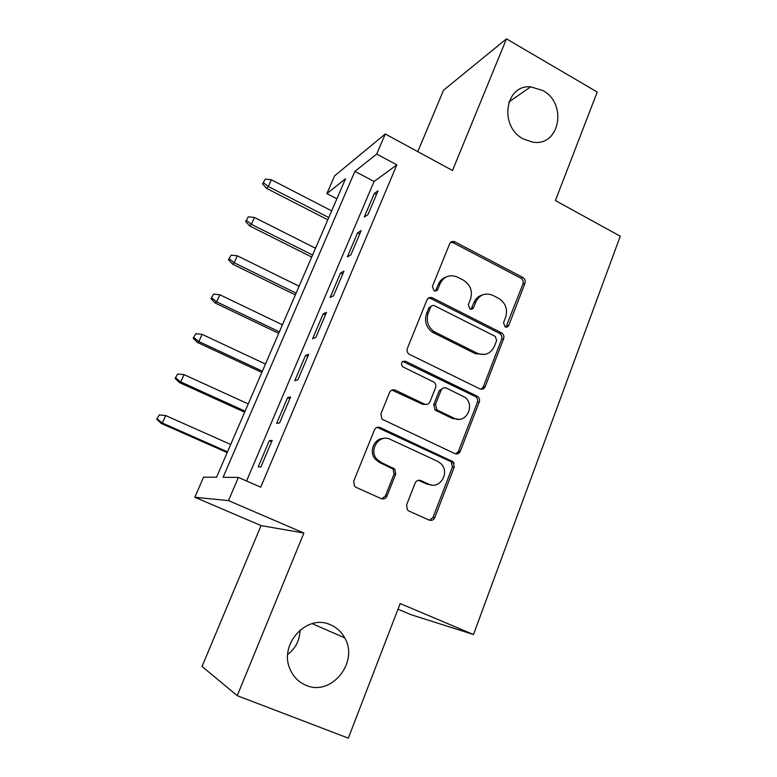 <?xml version="1.0" encoding="UTF-8"?>
<svg xmlns="http://www.w3.org/2000/svg" width="777" height="777" viewBox="0 0 777 777"><rect width="100%" height="100%" fill="white"/><g stroke="black" fill="none" stroke-linecap="round" stroke-linejoin="round"><path stroke-width="1.17" d="M505.069 326.845C506.721 327.486 507.954 327 508.77 325.378L524.97 283.294C525.66 280.798 524.931 278.846 522.785 277.428L454.71 241.754C452.408 241.016 450.718 241.725 449.621 243.871L432.4 286.47L433.984 290.695C435.712 291.365 436.995 290.88 437.849 289.248L440.083 283.692C443.939 276.34 449.718 274.145 457.42 277.088L463.335 280.138C470.435 284.722 472.824 291.093 470.483 299.242L468.298 304.759L469.862 308.945C471.552 309.596 472.814 309.11 473.64 307.488L475.815 301.962C479.574 294.638 485.227 292.424 492.793 295.318L498.581 298.31C505.555 302.816 507.905 309.12 505.642 317.22L503.525 322.708L505.069 326.845M505.934 327.127L522.95 283.993C523.64 281.507 522.911 279.555 520.775 278.156L453.263 242.783L450.679 242.366M435.363 291.016L438.335 284.411L440.083 283.692M470.969 309.246L473.941 302.612L475.815 301.962M330.312 624.727C306.818 613.539 278.428 644.473 290.161 669.405C293.483 677.029 298.834 682.352 306.216 685.372C331.585 696.668 359.188 661.81 344.677 637.83C341.326 631.72 336.538 627.36 330.312 624.727M542.608 90.394L530.662 86.849C504.953 84.411 498.795 126.602 523.339 138.918L532.352 142.055C559.586 147.368 568.016 103.545 542.608 90.394M406.614 504.895L407.381 509.858L408.945 511.043L429.157 520.095C431.672 520.911 433.556 520.066 434.799 517.55L454.244 467.045L453.098 461.761L380.225 427.554C377.651 426.66 375.718 427.467 374.427 429.953L353.729 481.148L354.351 485.984L356.099 487.383L381.167 498.611C383.751 499.456 385.683 498.611 386.975 496.076L395.668 474.155L394.803 469.085L381.06 462.383L376.991 459.314C368.201 450.068 379.302 433.527 390.268 439.345L437.587 461.305L440.802 463.548C450.407 472.095 440.005 489.976 428.71 484.158L420.843 480.565C418.327 479.72 416.433 480.545 415.171 483.041L406.614 504.895M238.384 477.428L228.467 500.602L194.823 497.28L203.574 477.146L216.53 477.253L345.522 178.807L326.874 193.599L334.596 175.845L385.295 133.994L376.709 154.06L354.914 171.348L223.086 477.301L238.384 477.428L260.703 487.179L396.853 164.87L376.709 154.06M385.295 133.994L452.505 170.493L506.468 38.85L597.212 92.045L555.409 200.553L620.26 236.218L473.494 634.527L400.174 603.554L348.329 738.15L237.228 695.687L303.894 533.041L228.467 500.602M479.797 388.84C482.216 389.724 484.013 388.976 485.198 386.606L503.632 338.714C504.341 336.266 503.661 334.324 501.612 332.886L432.498 297.873C430.04 296.921 428.185 297.62 426.952 299.961L407.352 348.465C406.633 350.67 407.148 352.535 408.877 354.079L479.797 388.84M479.263 402.03L460.334 451.204C459.12 453.651 457.284 454.448 454.817 453.593L381.934 419.143L380.905 413.898L389.578 392.453C390.85 390.005 392.764 389.238 395.299 390.151L424.388 404.04C426.884 404.934 428.749 404.157 429.992 401.738L435.518 387.742C436.218 385.567 435.722 383.721 434.052 382.197L402.535 366.705C400.534 362.966 401.524 361.15 405.516 361.266L477.7 396.464C479.428 397.95 479.953 399.805 479.263 402.03L477.369 402.301L458.488 451.291L460.334 451.204M303.894 533.041L261.072 525.592L202.039 666.462L237.228 695.687M506.468 38.85L443.531 90.229L417.793 151.641M367.939 214.637L378.03 190.831L374.32 193.424L364.296 217.036L367.939 214.637M350.874 254.866L361.15 230.643L357.556 232.896L347.368 256.905L350.874 254.866M333.518 295.784L343.968 271.144L340.511 273.048L330.147 297.465L333.518 295.784M483.051 388.927L482.226 388.529M315.86 337.422L326.495 312.354L323.174 313.879L312.616 338.723L315.86 337.422M297.892 379.798L308.712 354.283L305.526 355.429L294.794 380.701L297.892 379.798M279.603 422.931L290.608 396.96L287.577 397.707L276.651 423.426L279.603 422.931M483.993 388.335L482.857 387.772M396.853 164.87L374.087 181.497L246.552 481.002M269.298 440.724L258.187 466.909L260.975 466.831L272.193 440.394L269.298 440.724L271.61 441.763M397.999 609.207L411.111 614.724L473.494 634.527M433.003 517.463L434.528 518.152M287.733 654.457C295.707 648.271 299.805 640.122 300.029 630.021M261.072 525.592L194.823 497.28M336.878 198.795L326.874 193.599M374.087 181.497L354.914 171.348M374.32 193.424L376.457 194.551M357.556 232.896L359.722 234.013M340.511 273.048L342.696 274.145M323.174 313.879L325.388 314.967M305.526 355.429L307.77 356.497M287.577 397.707L289.85 398.756M482.274 295.007C478.389 296.124 475.611 298.65 473.941 302.612M446.047 277.039C442.463 278.283 439.889 280.75 438.335 284.411M481.177 389.228L483.284 386.936L501.67 339.209C502.369 336.781 501.699 334.848 499.65 333.42L430.769 298.543L428.399 298.125M496.658 340.481L495.27 336.412L434.498 305.73C432.779 305.07 431.478 305.555 430.623 307.206L428.244 313.112C425.903 320.58 427.816 326.728 433.974 331.575L477.214 353.224C484.916 356.109 490.646 353.807 494.395 346.328L496.658 340.481M431.449 306.051L428.894 307.838L430.623 307.206M484.625 354.438L475.33 353.681L432.235 332.119C426.097 327.292 424.193 321.163 426.515 313.723L428.894 307.838M455.749 453.894L458.488 451.291M425.883 404.438L422.659 404.312L391.88 390.064M477.369 402.301C478.049 400.087 477.525 398.242 475.806 396.756L402.719 361.402M454.098 418.23C465.957 424.543 475.786 404.953 464.753 397.222L446.542 388.131C444.075 387.237 442.23 387.985 441.006 390.394L435.499 404.37L436.829 409.809L454.098 418.23L452.282 418.444L458.954 419.289M443.191 388.053L439.228 390.714L441.006 390.394M452.282 418.444L435.062 410.062L433.741 404.642L439.228 390.714M432.08 485.081L426.962 484.12L418.337 480.283M383.76 438.442C374.058 438.121 368.483 452.029 375.417 459.372L379.467 462.432L381.06 462.383M381.847 498.844L385.373 495.988L394.026 474.155L393.162 469.104L379.467 462.432M429.535 520.24L433.032 517.385L452.418 467.074L451.272 461.81L377.166 427.35M265.278 179.099L262.577 183.867L265.278 179.099L271.358 179.759L268.337 186.509L266.482 188.316L327.807 219.784M263.597 182.838L268.337 186.509L328.778 217.55M271.358 179.759L331.662 210.868M266.482 188.316L262.577 183.867M248.329 216.802L245.649 221.503L248.329 216.802L254.467 217.473L251.398 224.32L249.631 225.913L311.703 257.041M246.62 220.61L251.398 224.32L312.577 255.031M254.467 217.473L315.511 248.242M249.631 225.913L245.649 221.503M484.12 388.218L483.041 387.461M231.099 255.128L228.448 259.771L231.099 255.128L237.296 255.798L234.168 262.762L232.498 264.112L295.347 294.891M229.361 259.003L234.168 262.762L296.115 293.123M237.296 255.798L299.096 286.227M232.498 264.112L228.448 259.771M213.588 294.094L210.965 298.659L213.588 294.094L219.833 294.755L216.666 301.835L215.093 302.952L278.72 333.352M211.82 298.018L216.666 301.835L279.38 331.837M219.833 294.755L282.41 324.815M215.093 302.952L210.965 298.659M454.195 463.374L450.388 461.033M457.74 453.768L458.245 452.457M459.994 451.903L458.984 451.272M457.964 452.282L459.1 452.991M195.785 333.702L193.191 338.189L195.785 333.702L202.088 334.353L198.863 341.559L197.387 342.424L261.83 372.445M193.988 337.694L198.863 341.559L262.373 371.183M202.088 334.353L265.452 364.044M197.387 342.424L193.191 338.189M177.69 373.97L175.116 378.389L177.69 373.97L184.042 374.631L180.759 381.944L179.4 382.556L244.648 412.189M175.864 378.04L180.759 381.944L245.085 411.169M184.042 374.631L248.222 403.923M179.4 382.556L175.116 378.389M159.275 414.928L156.74 419.269L159.275 414.928L165.695 415.578L162.354 423.028L161.101 423.368L227.195 452.583M157.42 419.056L162.354 423.028L227.515 451.835M165.695 415.578L230.701 444.463M161.101 423.368L156.74 419.269M506.789 325.932L508.77 325.378M436.101 289.947L437.849 289.248M471.775 308.11L473.64 307.488M453.263 242.783L455.06 241.909M520.775 278.156L522.785 277.428M522.95 283.993L524.97 283.294M430.769 298.543L432.498 297.873M499.465 333.314L501.427 332.789M501.67 339.209L503.632 338.714M483.284 386.936L485.198 386.606M426.515 313.723L428.244 313.112M433.751 332.993L435.499 332.459M475.33 353.681L477.214 353.224M393.677 390.472L395.299 390.151M422.659 404.312L424.388 404.04M403.865 361.693L405.516 361.266M475.135 396.338L477.02 396.047M433.741 404.642L435.499 404.37M436.014 410.683L437.781 410.441M419.124 480.545L420.843 480.565M426.962 484.12L428.71 484.158M391.705 468.016L393.337 467.987M394.026 474.155L395.668 474.155M385.373 495.988L386.975 496.076M378.642 427.738L380.225 427.554M450.145 461.043L451.961 460.984M452.418 467.074L454.244 467.045M433.032 517.385L434.799 517.55M508.896 101.981L530.662 86.849M312.16 623.649L344.677 637.83M452.913 242.618L454.71 241.754M499.65 333.42L501.612 332.886M432.235 332.119L433.974 331.575M435.062 410.062L436.829 409.809M475.806 396.756L477.7 396.464M375.417 459.372L376.991 459.314M393.162 469.104L394.803 469.085M451.272 461.81L453.098 461.761"/></g></svg>

